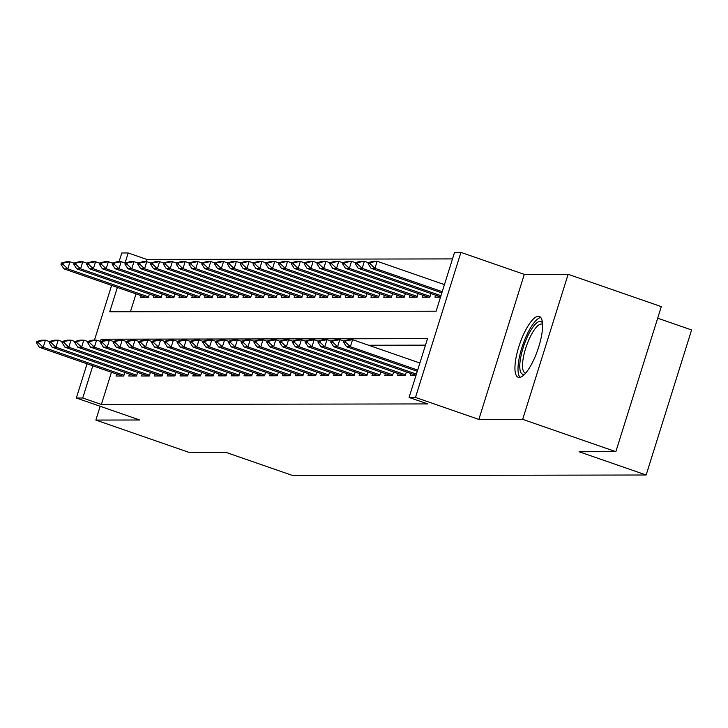 <?xml version="1.0" encoding="UTF-8"?>
<svg xmlns="http://www.w3.org/2000/svg" width="728" height="728" viewBox="0 0 728 728"><rect width="100%" height="100%" fill="white"/><g stroke="black" fill="none" stroke-linecap="round" stroke-linejoin="round"><path stroke-width="1.09" d="M538.347 316.28A32.196 9.473 -70.9 0 0 519.282 345.309A32.196 9.473 -70.9 0 0 518.218 377.277A32.196 9.473 -70.9 0 0 519.182 377.432A32.196 9.473 -70.9 0 0 538.247 348.403A32.196 9.473 -70.9 0 0 539.321 316.434A32.196 9.473 -70.9 0 0 538.347 316.28M117.39 287.396L109.755 311.766L436.108 311.211L454.536 252.416L460.933 252.398L415.479 397.442L409.081 397.452L427.509 338.656L101.156 339.202L100.455 341.441M524.297 274.383L478.842 419.419L522.677 419.346L615.852 451.669L661.306 306.625L568.131 274.301L524.297 274.383L460.933 252.398M657.684 318.191L691.6 329.957L646.145 475.002L292.92 475.602L225.826 452.325L189.034 452.388L95.859 420.065L139.685 419.992L76.331 398.016L87.051 363.8M119.046 261.707L121.785 252.971L128.183 252.962L125.025 263.045M452.498 258.913L146.819 259.432L128.183 252.962M522.677 419.346L568.131 274.301M100.173 406.288L95.859 420.065M411.011 373.564L410.392 375.539L415.952 375.53M398.207 373.591L397.588 375.566L405.269 375.548L406.388 371.963M385.412 373.61L384.794 375.584L392.474 375.575L393.593 371.99M372.609 373.628L371.99 375.612L379.67 375.593L380.799 372.008M359.814 373.655L359.195 375.63L366.876 375.621L367.995 372.035M347.019 373.673L346.401 375.648L354.072 375.639L355.2 372.054M334.216 373.701L333.597 375.675L341.277 375.657L342.397 372.072M321.421 373.719L320.802 375.694L328.483 375.684L329.602 372.099M308.617 373.737L307.999 375.712L315.679 375.703L316.807 372.117M295.823 373.764L295.204 375.739L302.884 375.721L304.004 372.135M283.028 373.783L282.409 375.757L290.081 375.748L291.209 372.163M270.224 373.801L269.606 375.784L277.286 375.766L278.405 372.181M257.43 373.828L256.811 375.803L264.491 375.794L265.611 372.208M244.626 373.846L244.007 375.821L251.688 375.812L252.816 372.226M231.832 373.874L231.213 375.848L238.893 375.83L240.013 372.245M219.037 373.892L218.418 375.866L226.089 375.857L227.218 372.272M206.233 373.91L205.614 375.885L213.295 375.876L214.423 372.29M193.439 373.937L192.82 375.912L200.5 375.894L201.62 372.308M180.635 373.955L180.016 375.93L187.697 375.921L188.825 372.336M167.84 373.983L167.222 375.957L174.902 375.939L176.021 372.354M155.046 374.001L154.427 375.976L162.098 375.966L163.227 372.381M142.242 374.019L141.623 375.994L149.304 375.985L150.432 372.399M129.447 374.046L128.829 376.021L136.509 376.003L137.628 372.418M146.819 259.432L146.119 261.661M136.027 293.866L130.43 311.73M141.214 295.659L140.595 297.643L148.275 297.625L149.404 294.039M154.018 295.641L153.399 297.615L161.079 297.606L162.198 294.021M166.812 295.623L166.193 297.597L173.874 297.579L174.993 293.994M179.616 295.595L178.997 297.57L186.668 297.561L187.797 293.976M192.41 295.577L191.792 297.552L199.472 297.543L200.591 293.957M205.205 295.559L204.586 297.534L212.267 297.515L213.395 293.93M218.009 295.532L217.39 297.506L225.07 297.497L226.19 293.912M230.803 295.513L230.184 297.488L237.865 297.479L238.984 293.894M243.607 295.486L242.988 297.47L250.66 297.452L251.788 293.866M256.402 295.468L255.783 297.443L263.463 297.434L264.582 293.848M269.196 295.45L268.577 297.424L276.258 297.406L277.386 293.821M282 295.422L281.381 297.397L289.061 297.388L290.181 293.803M294.795 295.404L294.176 297.379L301.856 297.37L302.975 293.784M307.598 295.386L306.979 297.361L314.651 297.343L315.779 293.757M320.393 295.359L319.774 297.333L327.454 297.324L328.574 293.739M333.187 295.341L332.569 297.315L340.249 297.297L341.377 293.721M345.991 295.313L345.372 297.297L353.053 297.279L354.172 293.693M358.786 295.295L358.167 297.27L365.847 297.261L366.967 293.675M371.589 295.277L370.971 297.251L378.642 297.233L379.77 293.648M384.384 295.25L383.765 297.224L391.446 297.215L392.565 293.63M397.179 295.231L396.56 297.206L404.24 297.197L405.369 293.611M409.982 295.213L409.364 297.188L417.044 297.17L418.163 293.584M422.777 295.186L422.158 297.161L429.839 297.151L430.958 293.566M435.581 295.168L434.962 297.142L440.522 297.133M111.457 372.263L101.365 404.468L427.718 403.922L409.081 397.452M425.471 345.154L368.641 345.245M116.644 374.065L116.025 376.039L123.705 376.03L124.834 372.445M478.842 419.419L415.479 397.442M101.365 404.468L82.728 398.007L76.331 398.016M615.852 451.669L579.06 451.733L646.145 475.002M94.476 340.113L111.621 285.394M92.82 365.802L82.728 398.007M104.513 340.367L101.156 339.202M36.764 341.459L36.4 342.633L38.32 342.633L38.684 341.459L36.764 341.459L41.578 340.204L45.418 340.194L49.513 341.614M38.684 341.459L45.418 340.194L43.207 347.247L123.951 375.257M122.268 376.03L39.367 347.256L43.207 347.247L38.32 342.633M36.4 342.633L39.367 347.256M74.083 263.218L69.988 261.789L67.777 268.85L63.937 268.86L146.838 297.625M63.254 263.054L61.334 263.054L60.97 264.237L62.89 264.228L63.254 263.054L69.988 261.789L66.148 261.798L61.334 263.054M148.521 296.86L67.777 268.85L62.89 264.228M63.937 268.86L60.97 264.237M524.77 374.074A27.864 8.199 109.1 0 1 520.12 361.134A27.864 8.199 109.1 0 1 530.448 330.903A27.864 8.199 109.1 0 1 542.487 323.005M542.578 324.415A25.799 7.589 -70.9 0 0 542.069 324.16A25.799 7.589 -70.9 0 0 531.067 335.226A25.799 7.589 -70.9 0 0 522.841 360.797A25.799 7.589 -70.9 0 0 525.152 372.909A25.799 7.589 -70.9 0 0 525.716 373.027M540.795 317.545A31.986 9.418 -70.9 0 0 518.4 363.09A31.986 9.418 -70.9 0 0 520.056 377.322M49.568 341.441L49.195 342.615L51.115 342.606L51.488 341.432L49.568 341.441L54.373 340.176L58.213 340.176L62.308 341.596M51.488 341.432L58.213 340.176L56.001 347.229L136.746 375.239M135.071 376.012L52.161 347.238L56.001 347.229L51.115 342.606M49.195 342.615L52.161 347.238M62.362 341.414L61.998 342.588L63.918 342.588L64.282 341.414L62.362 341.414L67.176 340.158L71.007 340.149L75.111 341.569M64.282 341.414L71.007 340.149L68.796 347.211L149.549 375.211M147.866 375.985L64.965 347.211L68.796 347.211L63.918 342.588M61.998 342.588L64.965 347.211M75.166 341.396L74.793 342.57L76.713 342.57L77.086 341.387L75.166 341.396L79.971 340.14L83.811 340.131L87.906 341.55M77.086 341.387L83.811 340.131L81.6 347.183L162.344 375.193M160.661 375.966L77.76 347.192L81.6 347.183L76.713 342.57M74.793 342.57L77.76 347.192M87.961 341.368L87.597 342.551L89.517 342.542L89.881 341.368L87.961 341.368L92.765 340.113L96.606 340.113L100.701 341.532M89.881 341.368L96.606 340.113L94.394 347.165L175.139 375.175M173.464 375.939L90.554 347.174L94.394 347.165L89.517 342.542M87.597 342.551L90.554 347.174M86.878 263.19L82.783 261.771L80.571 268.832L76.731 268.832L159.641 297.606M76.058 263.036L74.138 263.036L73.765 264.209L75.685 264.209L76.058 263.036L82.783 261.771L78.943 261.78L74.138 263.036M161.316 296.833L80.571 268.832L75.685 264.209M76.731 268.832L73.765 264.209M99.681 263.172L95.577 261.752L93.366 268.805L89.526 268.814L172.436 297.588M88.852 263.008L86.932 263.017L86.568 264.191L88.488 264.191L88.852 263.008L95.577 261.752L91.737 261.752L86.932 263.017M174.11 296.815L93.366 268.805L88.488 264.191M89.526 268.814L86.568 264.191M112.476 263.145L108.381 261.725L106.17 268.787L102.33 268.787L185.231 297.561M101.656 262.99L99.736 262.99L99.363 264.173L101.283 264.164L101.656 262.99L108.381 261.725L104.541 261.734L99.736 262.99M186.914 296.796L106.17 268.787L101.283 264.164M102.33 268.787L99.363 264.173M125.271 263.126L121.176 261.707L118.964 268.759L115.124 268.769L198.034 297.543M114.451 262.972L112.531 262.972L112.167 264.146L114.078 264.146L114.451 262.972L121.176 261.707L117.335 261.716L112.531 262.972M199.709 296.769L118.964 268.759L114.078 264.146M115.124 268.769L112.167 264.146M100.755 341.35L100.391 342.524L102.311 342.524L102.675 341.35L100.755 341.35L105.569 340.094L109.409 340.085L113.504 341.505M102.675 341.35L109.409 340.085L107.198 347.147L187.942 375.148M186.259 375.921L103.358 347.147L107.198 347.147L102.311 342.524M100.391 342.524L103.358 347.147M138.074 263.108L133.979 261.689L131.768 268.741L127.928 268.75L210.829 297.524M127.245 262.945L125.325 262.954L124.961 264.127L126.881 264.118L127.245 262.945L133.979 261.689L130.139 261.689L125.325 262.954M212.512 296.751L131.768 268.741L126.881 264.118M127.928 268.75L124.961 264.127M113.559 341.332L113.186 342.506L115.106 342.506L115.479 341.323L113.559 341.332L118.364 340.067L122.204 340.067L126.299 341.487M115.479 341.323L122.204 340.067L119.993 347.12L200.737 375.129M199.062 375.903L116.152 347.129L119.993 347.12L115.106 342.506M113.186 342.506L116.152 347.129M150.869 263.081L146.774 261.661L144.563 268.723L140.722 268.723L223.633 297.497M140.049 262.926L138.129 262.926L137.756 264.1L139.676 264.1L140.049 262.926L146.774 261.661L142.934 261.671L138.129 262.926M225.307 296.724L144.563 268.723L139.676 264.1M140.722 268.723L137.756 264.1M126.353 341.305L125.989 342.488L127.91 342.479L128.274 341.305L126.353 341.305L131.158 340.049L134.999 340.04L139.103 341.468M128.274 341.305L134.999 340.04L132.787 347.101L213.541 375.111M211.857 375.876L128.956 347.101L132.787 347.101L127.91 342.479M125.989 342.488L128.956 347.101M163.663 263.063L159.569 261.643L157.357 268.696L153.517 268.705L236.427 297.479M152.844 262.899L150.923 262.908L150.559 264.082L152.48 264.082L152.844 262.899L159.569 261.643L155.728 261.652L150.923 262.908M238.101 296.706L157.357 268.696L152.48 264.082M153.517 268.705L150.559 264.082M139.157 341.286L138.784 342.46L140.704 342.46L141.077 341.286L139.157 341.286L143.962 340.031L147.802 340.022L151.897 341.441M141.077 341.286L147.802 340.022L145.591 347.074L226.335 375.084M224.652 375.857L141.751 347.083L145.591 347.074L140.704 342.46M138.784 342.46L141.751 347.083M176.467 263.045L172.372 261.616L170.161 268.678L166.321 268.687L249.222 297.452M165.647 262.881L163.727 262.881L163.354 264.064L165.274 264.055L165.647 262.881L172.372 261.616L168.532 261.625L163.727 262.881M250.905 296.687L170.161 268.678L165.274 264.055M166.321 268.687L163.354 264.064M151.952 341.268L151.588 342.442L153.508 342.433L153.872 341.259L151.952 341.268L156.757 340.003L160.597 340.003L164.692 341.423M153.872 341.259L160.597 340.003L158.386 347.056L239.13 375.066M237.455 375.839L154.545 347.065L158.386 347.056L153.508 342.433M151.588 342.442L154.545 347.065M189.262 263.017L185.167 261.598L182.956 268.65L179.115 268.659L262.025 297.434M178.442 262.863L176.522 262.863L176.158 264.036L178.069 264.036L178.442 262.863L185.167 261.598L181.327 261.607L176.522 262.863M263.7 296.66L182.956 268.65L178.069 264.036M179.115 268.659L176.158 264.036M164.746 341.241L164.382 342.415L166.303 342.415L166.667 341.241L164.746 341.241L169.56 339.985L173.401 339.976L177.496 341.396M166.667 341.241L173.401 339.976L171.189 347.038L251.934 375.038M250.25 375.812L167.349 347.038L171.189 347.038L166.303 342.415M164.382 342.415L167.349 347.038M202.066 262.999L197.971 261.579L195.759 268.632L191.919 268.641L274.82 297.415M191.237 262.835L189.316 262.844L188.952 264.018L190.873 264.018L191.237 262.835L197.971 261.579L194.13 261.579L189.316 262.844M276.504 296.642L195.759 268.632L190.873 264.018M191.919 268.641L188.952 264.018M177.55 341.223L177.177 342.397L179.097 342.397L179.47 341.214L177.55 341.223L182.355 339.967L186.195 339.958L190.29 341.377M179.47 341.214L186.195 339.958L183.984 347.01L264.728 375.02M263.054 375.794L180.144 347.019L183.984 347.01L179.097 342.397M177.177 342.397L180.144 347.019M214.86 262.972L210.765 261.552L208.554 268.614L204.714 268.614L287.624 297.388M204.04 262.817L202.12 262.817L201.747 263.991L203.667 263.991L204.04 262.817L210.765 261.552L206.925 261.561L202.12 262.817M289.298 296.624L208.554 268.614L203.667 263.991M204.714 268.614L201.747 263.991M190.345 341.195L189.981 342.378L191.901 342.369L192.265 341.195L190.345 341.195L195.149 339.94L198.99 339.93L203.094 341.359M192.265 341.195L198.99 339.93L196.778 346.992L277.523 375.002M275.848 375.766L192.938 347.001L196.778 346.992L191.901 342.369M189.981 342.378L192.938 347.001M227.655 262.954L223.56 261.534L221.348 268.587L217.508 268.596L300.418 297.37M216.835 262.799L214.915 262.799L214.551 263.973L216.471 263.973L216.835 262.799L223.56 261.534L219.72 261.543L214.915 262.799M302.093 296.596L221.348 268.587L216.471 263.973M217.508 268.596L214.551 263.973M203.148 341.177L202.775 342.351L204.695 342.351L205.069 341.177L203.148 341.177L207.953 339.921L211.793 339.912L215.888 341.332M205.069 341.177L211.793 339.912L209.582 346.974L290.326 374.975M288.643 375.748L205.742 346.974L209.582 346.974L204.695 342.351M202.775 342.351L205.742 346.974M240.458 262.935L236.363 261.516L234.152 268.568L230.312 268.577L313.213 297.352M229.638 262.772L227.718 262.772L227.345 263.955L229.265 263.946L229.638 262.772L236.363 261.516L232.523 261.516L227.718 262.772M314.896 296.578L234.152 268.568L229.265 263.946M230.312 268.577L227.345 263.955M215.943 341.159L215.579 342.333L217.499 342.333L217.863 341.15L215.943 341.159L220.748 339.894L224.588 339.894L228.683 341.314M217.863 341.15L224.588 339.894L222.377 346.947L303.121 374.956M301.447 375.73L218.537 346.956L222.377 346.947L217.499 342.333M215.579 342.333L218.537 346.956M253.253 262.908L249.158 261.489L246.947 268.55L243.106 268.55L326.017 297.324M242.433 262.753L240.513 262.753L240.149 263.927L242.06 263.927L242.433 262.753L249.158 261.489L245.318 261.498L240.513 262.753M327.691 296.551L246.947 268.55L242.06 263.927M243.106 268.55L240.149 263.927M228.738 341.132L228.374 342.315L230.294 342.306L230.658 341.132L228.738 341.132L233.551 339.876L237.392 339.867L241.487 341.286M230.658 341.132L237.392 339.867L235.18 346.928L315.925 374.938M314.241 375.703L231.34 346.928L235.18 346.928L230.294 342.306M228.374 342.315L231.34 346.928M266.057 262.89L261.962 261.47L259.75 268.523L255.91 268.532L338.811 297.306M255.228 262.726L253.308 262.735L252.944 263.909L254.864 263.909L255.228 262.726L261.962 261.47L258.121 261.479L253.308 262.735M340.495 296.533L259.75 268.523L254.864 263.909M255.91 268.532L252.944 263.909M241.541 341.114L241.168 342.287L243.088 342.287L243.461 341.114L241.541 341.114L246.346 339.858L250.186 339.849L254.281 341.268M243.461 341.114L250.186 339.849L247.975 346.901L328.719 374.911M327.045 375.684L244.135 346.91L247.975 346.901L243.088 342.287M241.168 342.287L244.135 346.91M278.851 262.872L274.756 261.443L272.545 268.505L268.705 268.514L351.615 297.279M268.031 262.708L266.111 262.708L265.738 263.891L267.658 263.882L268.031 262.708L274.756 261.443L270.916 261.452L266.111 262.708M353.289 296.514L272.545 268.505L267.658 263.882M268.705 268.514L265.738 263.891M254.336 341.095L253.972 342.269L255.892 342.26L256.256 341.086L254.336 341.095L259.141 339.83L262.981 339.83L267.085 341.25M256.256 341.086L262.981 339.83L260.77 346.883L341.514 374.893M339.839 375.666L256.929 346.892L260.77 346.883L255.892 342.26M253.972 342.269L256.929 346.892M291.646 262.844L287.551 261.425L285.34 268.477L281.499 268.486L364.409 297.261M280.826 262.69L278.906 262.69L278.542 263.864L280.462 263.864L280.826 262.69L287.551 261.425L283.711 261.434L278.906 262.69M366.084 296.487L285.34 268.477L280.462 263.864M281.499 268.486L278.542 263.864M267.14 341.068L266.767 342.242L268.687 342.242L269.06 341.068L267.14 341.068L271.944 339.812L275.785 339.803L279.88 341.223M269.06 341.068L275.785 339.803L273.573 346.865L354.318 374.865M352.634 375.639L269.733 346.865L273.573 346.865L268.687 342.242M266.767 342.242L269.733 346.865M304.45 262.826L300.355 261.407L298.143 268.459L294.303 268.468L377.204 297.242M293.63 262.662L291.71 262.671L291.337 263.845L293.257 263.836L293.63 262.662L300.355 261.407L296.514 261.407L291.71 262.671M378.888 296.469L298.143 268.459L293.257 263.836M294.303 268.468L291.337 263.845M279.934 341.05L279.57 342.224L281.49 342.224L281.854 341.041L279.934 341.05L284.739 339.794L288.579 339.785L292.674 341.204M281.854 341.041L288.579 339.785L286.368 346.837L367.112 374.847M365.438 375.621L282.528 346.846L286.368 346.837L281.49 342.224M279.57 342.224L282.528 346.846M317.244 262.799L313.149 261.379L310.938 268.441L307.098 268.441L390.008 297.215M306.424 262.644L304.504 262.644L304.14 263.818L306.051 263.818L306.424 262.644L313.149 261.379L309.309 261.388L304.504 262.644M391.682 296.451L310.938 268.441L306.051 263.818M307.098 268.441L304.14 263.818M292.729 341.023L292.365 342.206L294.285 342.196L294.649 341.023L292.729 341.023L297.543 339.767L301.383 339.758L305.478 341.186M294.649 341.023L301.383 339.758L299.172 346.819L379.916 374.829M378.232 375.593L295.331 346.828L299.172 346.819L294.285 342.196M292.365 342.206L295.331 346.828M330.048 262.781L325.953 261.361L323.742 268.414L319.901 268.423L402.802 297.197M319.219 262.617L317.299 262.626L316.935 263.8L318.855 263.8L319.219 262.617L325.953 261.361L322.113 261.37L317.299 262.626M404.486 296.423L323.742 268.414L318.855 263.8M319.901 268.423L316.935 263.8M305.533 341.004L305.159 342.178L307.079 342.178L307.453 341.004L305.533 341.004L310.337 339.749L314.178 339.739L318.273 341.159M307.453 341.004L314.178 339.739L311.966 346.792L392.711 374.802M391.036 375.575L308.126 346.801L311.966 346.792L307.079 342.178M305.159 342.178L308.126 346.801M342.843 262.762L338.748 261.343L336.536 268.395L332.696 268.404L415.606 297.17M332.023 262.599L330.103 262.599L329.729 263.782L331.649 263.773L332.023 262.599L338.748 261.343L334.907 261.343L330.103 262.599M417.281 296.405L336.536 268.395L331.649 263.773M332.696 268.404L329.729 263.782M318.327 340.986L317.963 342.16L319.883 342.16L320.247 340.977L318.327 340.986L323.132 339.721L326.972 339.721L331.076 341.141M320.247 340.977L326.972 339.721L324.761 346.774L405.505 374.784M403.831 375.557L320.921 346.783L324.761 346.774L319.883 342.16M317.963 342.16L320.921 346.783M355.637 262.735L351.542 261.316L349.331 268.377L345.491 268.377L428.401 297.151M344.817 262.581L342.897 262.581L342.533 263.754L344.453 263.754L344.817 262.581L351.542 261.316L347.702 261.325L342.897 262.581M430.075 296.378L349.331 268.377L344.453 263.754M345.491 268.377L342.533 263.754M331.131 340.959L330.758 342.133L332.678 342.133L333.051 340.959L331.131 340.959L335.936 339.703L339.776 339.694L343.871 341.114M333.051 340.959L339.776 339.694L337.565 346.756L416.398 374.101M416.025 375.311L333.724 346.756L337.565 346.756L332.678 342.133M330.758 342.133L333.724 346.756M368.441 262.717L364.346 261.297L362.135 268.35L358.294 268.359L440.595 296.906M357.621 262.553L355.701 262.562L355.328 263.736L357.248 263.736L357.621 262.553L364.346 261.297L360.506 261.297L355.701 262.562M440.968 295.695L362.135 268.35L357.248 263.736M358.294 268.359L355.328 263.736M343.925 340.941L343.561 342.115L345.481 342.115L345.846 340.941L343.925 340.941L348.73 339.685L352.57 339.676L419.874 363.017M345.846 340.941L352.57 339.676L350.359 346.728L417.663 370.079M417.281 371.28L346.519 346.737L350.359 346.728L345.481 342.115M343.561 342.115L346.519 346.737M444.444 284.621L377.14 261.27L374.929 268.332L371.089 268.341L441.851 292.884M370.416 262.535L368.495 262.535L368.122 263.718L370.042 263.709L370.416 262.535L377.14 261.27L373.3 261.279L368.495 262.535M442.233 291.673L374.929 268.332L370.042 263.709M371.089 268.341L368.122 263.718"/></g></svg>
